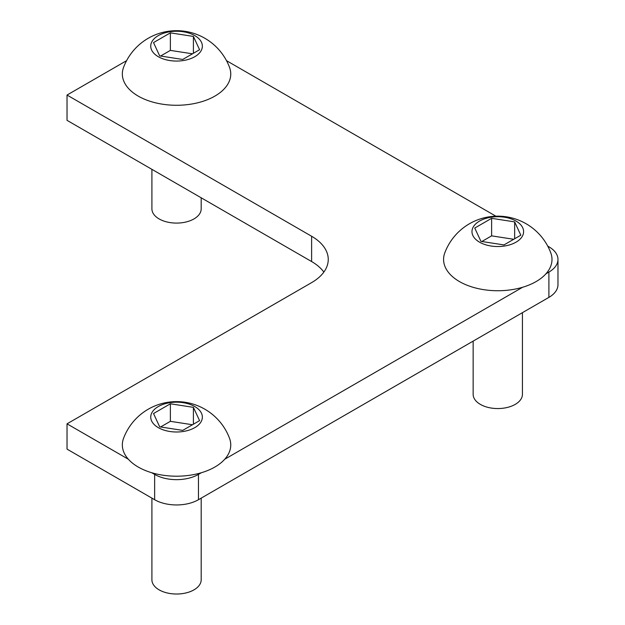 <?xml version="1.0" encoding="UTF-8"?>
<svg xmlns="http://www.w3.org/2000/svg" width="625" height="625" viewBox="0 0 625 625"><rect width="100%" height="100%" fill="white"/><g stroke="black" fill="none" stroke-linecap="round" stroke-linejoin="round"><path stroke-width="0.94" d="M151.906 169.344L151.906 208.859A24.641 14.227 0 0 0 167.117 222.008A24.641 14.227 0 0 0 193.969 218.922A24.641 14.227 0 0 0 201.188 208.859L201.188 197.797M138.219 96.102A54.203 31.297 0 0 0 202.531 101.445A54.203 31.297 0 0 0 229.516 67.32A56.609 56.609 0 0 0 123.578 67.32A54.203 31.297 0 0 0 138.219 96.102M158.289 56.695A25.812 14.906 0 0 0 201.484 50.008A25.812 14.906 0 0 0 169.867 31.758A25.812 14.906 0 0 0 158.289 56.695M170.375 32.859L153.516 42.594L159.688 55.891L182.719 59.453L199.578 49.719L193.406 36.422L170.375 32.859L170.375 50.391L160.609 56.031M192.484 53.812L170.375 50.391M193.406 53.281L193.406 36.422M473.148 341.109L473.148 394.328A24.641 14.227 0 0 0 488.359 407.477A24.641 14.227 0 0 0 515.211 404.391A24.641 14.227 0 0 0 522.43 394.328L522.43 312.656M459.461 281.57A54.203 31.297 0 0 0 523.773 286.906A54.203 31.297 0 0 0 550.758 252.789A56.609 56.609 0 0 0 444.82 252.789A54.203 31.297 0 0 0 459.461 281.57M479.531 242.164A25.812 14.906 0 0 0 522.727 235.477A25.812 14.906 0 0 0 491.109 217.227A25.812 14.906 0 0 0 479.531 242.164M491.617 218.32L474.758 228.055L480.93 241.359L503.961 244.922L520.82 235.188L514.648 221.891L491.617 218.32L491.617 235.859L481.852 241.5M513.727 239.281L491.617 235.859M514.648 238.75L514.648 221.891M151.906 498.125L151.906 579.797A24.641 14.227 0 0 0 167.117 592.938A24.641 14.227 0 0 0 193.969 589.859A24.641 14.227 0 0 0 201.188 579.797L201.188 498.125M138.219 467.039A54.203 31.297 0 0 0 202.531 472.375A54.203 31.297 0 0 0 229.516 438.258A56.609 56.609 0 0 0 123.578 438.258A54.203 31.297 0 0 0 138.219 467.039M158.289 427.625A25.812 14.906 0 0 0 201.484 420.945A25.812 14.906 0 0 0 169.867 402.695A25.812 14.906 0 0 0 158.289 427.625M170.375 403.789L153.516 413.523L159.688 426.82L182.719 430.391L199.578 420.648L193.406 407.352L170.375 403.789L170.375 421.328L160.609 426.969M192.484 424.75L170.375 421.328M193.406 424.219L193.406 407.352M545.984 273.773L548.898 272.086A30.977 17.883 0 0 0 557.969 259.445A30.977 17.883 0 0 0 548.898 246.797L547.742 246.133M495.867 216.18L226.5 60.664M126.594 60.664L67.031 95.047L311.617 236.258A56.789 32.789 180 0 1 328.25 259.445A56.789 32.789 180 0 1 311.617 282.625L67.031 423.836L128.352 459.234M151.727 472.734L154.641 474.414A30.977 17.883 0 0 0 198.453 474.414L201.367 472.734M224.742 459.234L522.609 287.266M557.969 259.445L557.969 284.734A30.977 17.883 180 0 1 548.898 297.383L198.453 499.711A30.977 17.883 180 0 1 154.641 499.711L67.031 449.125L67.031 423.836M323.852 272.086A56.789 32.789 0 0 0 311.617 261.547L67.031 120.344L67.031 95.047M548.898 297.383L548.898 272.086M198.453 499.711L198.453 474.414M154.641 499.711L154.641 474.414M311.617 261.547L311.617 236.258"/></g></svg>
